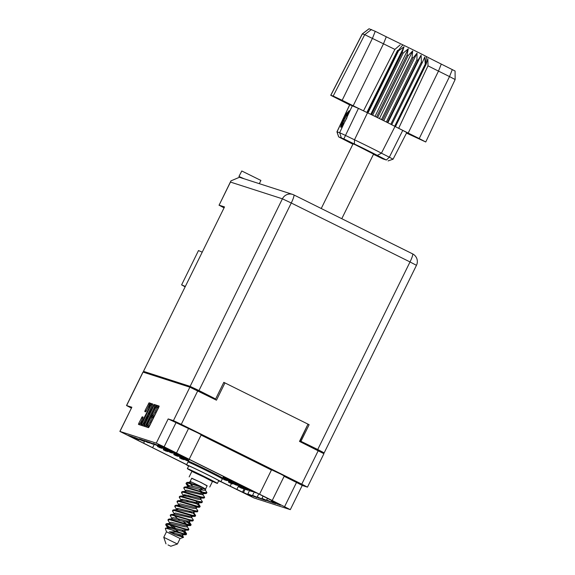 <?xml version="1.0" encoding="UTF-8"?>
<svg xmlns="http://www.w3.org/2000/svg" width="575" height="575" viewBox="0 0 575 575"><rect width="100%" height="100%" fill="white"/><g stroke="black" fill="none" stroke-linecap="round" stroke-linejoin="round"><path stroke-width="0.86" d="M188.406 428.785L176.496 452.985L189.182 459.281L201.092 435.081L206.353 437.417L197.757 432.896L176.022 422.632L164.119 446.832L156.271 443.131L168.173 418.931L173.427 420.627L189.879 387.183L216.459 400.186L224.954 382.914L307.992 424.134L299.496 441.406L323.919 453.697L307.467 487.14L301.767 484.143L318.219 450.699M259.541 494.205L272.219 500.502L284.129 476.301L289.39 478.637L280.794 474.123L268.82 468.517L271.443 470.005L259.541 494.205L189.182 459.281M307.467 487.14L302.213 485.458L290.31 509.644L253.906 497.928L220.893 481.735A19.133 0.431 26.2 0 1 218.658 480.858M186.623 464.722L119.866 431.415L131.862 407.229L126.522 405.526L131.344 408.085M148.925 407.869A3.22 0.496 -63.6 0 0 149.888 404.829A3.22 0.496 -63.6 0 0 149.874 404.829A3.22 0.496 -63.6 0 0 147.983 407.56L145.662 411.851L144.771 411.563L145.123 410.428L149.076 402.816L151.167 403.492L141.249 424.062L140.537 425.083L138.446 424.415L138.805 423.272L142.19 416.803L143.089 417.091L141.687 420.361A3.22 0.496 -63.6 0 0 140.724 423.394A3.22 0.496 -63.6 0 0 142.636 420.663L149.162 407.984M153.971 404.397L148.731 414.338L148.134 414.151L148.494 413.015L152.727 403.995L151.829 403.707L151.117 404.728L141.198 425.299L143.29 425.974L144.002 424.954L153.971 404.397M176.496 452.985L164.119 446.832M271.443 470.005L201.092 435.081M197.728 390.885L181.276 424.328L301.767 484.143M153.877 405.612L143.951 426.183L146.05 426.858L146.754 425.838L156.321 406.403L156.68 405.267L154.582 404.592L153.877 405.612L154.963 406.151L145.029 426.535M147.624 425.615L146.632 427.052L148.515 427.656L149.227 426.636L158.793 407.201L159.146 406.065L157.263 405.454L156.759 407.05A3.853 0.589 -63.6 0 0 156.759 407.05A3.853 0.589 -63.6 0 1 155.631 410.687L154.833 412.304A3.853 0.589 -63.6 0 1 152.562 415.574L151.822 417.091A3.853 0.589 -63.6 0 0 151.822 417.091A3.853 0.589 -63.6 0 1 150.686 420.728L149.888 422.345A3.853 0.589 -63.6 0 1 147.624 425.615L148.709 426.154A3.853 0.589 -63.6 0 0 150.973 422.884L149.888 422.345M131.862 407.229L119.959 431.43L156.271 443.131M126.522 405.526L142.974 372.082L189.879 387.183M290.31 509.644L272.219 500.502M244.21 488.721L242.521 492.143L230.18 486.155A24.035 0.546 -153.8 0 0 220.944 481.627M186.674 464.622L152.612 447.717A24.035 0.546 -153.8 0 0 143.613 443.181L127.938 435.282L132.803 436.842L138.827 439.659L134.5 437.388L143.52 441.169L139.193 438.897L142.19 439.868L148.213 442.685L143.887 440.414L146.884 441.377L152.9 444.195L148.58 441.923L157.593 445.704L153.273 443.433L162.287 447.221L157.967 444.949L162.761 446.495L179.997 454.904A24.035 0.546 -153.8 0 0 189.714 459.669L257.557 493.35A24.035 0.546 -153.8 0 0 266.563 497.878L280.363 505.188L271.35 501.407L275.669 503.678L272.672 502.708L266.656 499.891L270.976 502.162L261.963 498.381L266.283 500.652L263.293 499.689L257.269 496.865L261.596 499.136L252.576 495.355L256.903 497.627L247.882 493.846L252.209 496.117L249.212 495.147L243.513 492.466L245.13 489.181M242.521 492.143L243.513 492.466M215.172 399.546L215.539 398.798M223.732 382.519L224.954 382.914M152.921 417.63L151.836 417.091L152.907 417.63A3.853 0.589 -63.6 0 0 152.907 417.63A3.853 0.589 -63.6 0 1 151.771 421.267L150.973 422.884M156.788 407.057L157.845 407.582A3.853 0.589 -63.6 0 1 157.859 407.589A3.853 0.589 -63.6 0 1 156.716 411.226L155.918 412.843A3.853 0.589 -63.6 0 1 153.647 416.113L152.641 417.493M159.16 406.259L158.348 405.993L157.586 407.452M148.709 426.154L147.725 427.405M156.688 405.461L155.667 405.131L154.963 406.151M146.596 425.284L155.487 407.51L155.48 406.633A3.853 0.589 -63.6 0 0 153.209 409.903L147.473 421.568A3.853 0.589 -63.6 0 0 146.33 425.198A3.853 0.589 -63.6 0 0 146.338 425.205L146.941 425.457M152.634 404.512L142.277 425.644M144.469 421.195A3.22 0.496 -63.6 0 0 143.506 424.228A3.22 0.496 -63.6 0 0 145.41 421.497L147.631 416.99L147.991 415.854L147.394 415.66L144.469 421.195M151.175 403.686L150.161 403.355L149.45 404.376L145.942 411.578M143.002 417.608L139.517 424.76M154.215 444.453L152.612 447.717M263.508 499.244L263.293 499.689M258.815 497.734L258.599 498.173M254.121 496.218L253.906 496.663M249.428 494.708L249.212 495.147M277.581 503.779L277.366 504.225M272.888 502.27L272.672 502.708M268.202 500.76L267.979 501.199M284.603 506.647L296.513 482.447L284.129 476.301M181.276 424.328L173.427 420.627M168.173 418.931L176.022 422.632M296.513 482.447L302.213 485.444M229.425 449.118L252.403 460.173L233.45 450.419L224.451 446.301L229.425 449.118L229.641 448.673M243.678 455.493L243.397 456.061M149.629 442.994L148.364 442.369L149.953 442.901M148.522 442.182L151.311 443.512M149.838 443.059L148.379 442.333M185.092 286.81L181.607 284.877L198.497 250.556L202.156 252.138M181.607 284.877L185.265 286.458M241.629 177.977L238.948 176.468L241.787 170.991L260.913 180.442L259.318 183.677M238.948 176.468L244.181 178.803M219.097 205.174L230.942 180.881L239.444 177.272L292.639 194.415A8.582 8.481 107.9 0 0 282.404 198.813L230.467 182.074L219.097 205.174L224.516 206.921L143.491 371.357L147.516 373.534M243.541 178.595L241.601 178.02M314.396 448.802L318.996 450.29L300.114 440.91L317.731 449.499L324.171 452.884L319.793 451.49M317.731 449.499L410.018 261.948L291.266 202.997L198.979 390.547L190.117 386.371L143.592 371.378M198.979 390.547L214.791 398.554L195.903 389.182L190.519 387.442M301.012 441.205L309.134 424.702L223.812 382.346L215.697 398.849M300.114 440.91L307.927 424.264M308.229 424.408L309.134 424.702M218.996 205.16L223.963 207.805M143.491 371.357L224.516 206.921M230.942 180.881L230.467 182.074M253.043 491.107L255.925 492.653M254.466 491.812L257.327 493.235M255.602 492.739L253.381 491.273M255.818 492.811L253.208 491.517M236.763 483.029L239.638 484.567M238.179 483.726L241.04 485.149M239.315 484.66L237.094 483.194M242.636 486.119L241.859 486.896L239.25 485.602L239.523 484.725L236.929 483.431M171.616 450.75L174.513 452.238M173.032 451.454L175.864 452.856M177.502 453.79L176.726 454.559L174.124 453.272L174.397 452.396L171.796 451.102M167.217 448.565L166.894 449.521L169.819 450.721M168.561 449.233L168.331 449.981L170.933 451.274L171.594 450.735M168.331 449.981L168.985 449.442M169.496 450.814L166.894 449.521L167.663 448.787M172.816 452.273L172.04 453.05L169.431 451.756L169.704 450.879L167.109 449.592M162.567 446.962L162.2 448.011L165.126 449.212M163.702 447.53L162.445 446.904L163.918 447.594L163.638 448.471L166.24 449.765L167.016 448.989M163.638 448.471L164.443 447.645M164.802 449.298L162.2 448.011L163.027 447.192M168.123 450.764L167.347 451.54L164.737 450.247L165.011 449.37L162.416 448.076M157.873 445.452L157.507 446.495L160.439 447.702M159.218 446.085L158.944 446.962L161.553 448.256L162.33 447.479M158.944 446.962L159.749 446.135M160.109 447.788L157.507 446.495L158.333 445.683M160.324 447.86L157.722 446.567M183.504 456.636L183.173 457.599L186.106 458.807M184.848 457.305L184.611 458.067L187.22 459.36L187.888 458.785M184.611 458.067L185.279 457.513M185.783 458.9L183.173 457.607L183.95 456.859M188.377 461.15L185.718 459.842L185.984 458.965L183.389 457.671M178.847 455.048L178.48 456.09L181.412 457.298M177.546 453.689L177.38 454.315L180.198 455.68L179.917 456.557L182.735 457.916L183.303 457.075M179.917 456.557L180.722 455.731M178.487 456.09L179.307 455.278M184.403 458.85L183.626 459.619L181.024 458.325L181.298 457.448L178.696 456.162M174.153 453.531L173.787 454.581L176.719 455.781M175.497 454.164L175.224 455.041L177.833 456.334L178.609 455.558M175.224 455.041L176.029 454.214M176.396 455.874L173.787 454.581L174.613 453.761M176.611 455.939L174.002 454.645M232.372 480.844L232.02 481.85L234.952 483.058M233.709 481.512L233.457 482.317L236.066 483.611L236.749 483.014M233.457 482.317L234.14 481.721M234.622 483.144L232.02 481.85L232.825 481.074M237.942 484.61L237.166 485.379L234.564 484.085L234.837 483.216L232.235 481.922M227.693 479.298L227.326 480.341L230.259 481.541M229.037 479.924L228.764 480.801L231.373 482.094L232.149 481.325M228.764 480.801L229.569 479.974M229.935 481.634L227.326 480.341L228.153 479.521M233.249 483.093L232.472 483.87L229.871 482.576L230.144 481.699L227.542 480.412M222.999 477.782L222.633 478.824L225.242 480.125L222.64 478.831L223.467 478.012M224.135 478.342L224.07 479.291L226.679 480.585L227.456 479.809M224.07 479.291L224.875 478.465M225.458 480.19L222.848 478.896M248.652 488.93L248.299 489.936L251.232 491.136M249.988 489.591L249.737 490.396L252.554 491.762L253.029 491.1M249.737 490.396L250.42 489.807M250.908 491.23L248.299 489.936L249.104 489.152M251.124 491.294L248.515 490.008M243.972 487.377L243.606 488.419L246.538 489.627M245.108 487.938L245.051 488.887L247.653 490.18L248.429 489.404M245.051 488.887L245.848 488.06M246.215 489.713L243.606 488.419L244.44 487.607M246.431 489.785L243.822 488.491M162.459 446.876L164.026 447.436M165.356 448.062L162.545 446.703L165.6 447.788M159.225 446.085L157.766 445.359L159.333 445.927M157.902 445.208L160.698 446.538M154.531 444.576L153.072 443.85L154.639 444.418M153.209 443.692L156.005 445.028M179.982 455.608L177.38 454.315L180.306 455.522M178.94 454.387L178.818 454.782L181.42 456.076L181.901 455.853M178.818 454.782L179.292 454.559M177.596 454.387L177.941 453.883M173.053 451.763L172.687 452.805L175.619 454.013M174.124 453.272L174.929 452.439M175.289 454.099L172.687 452.805L173.513 451.993M175.504 454.171L172.903 452.877M168.36 450.247L167.993 451.296L170.926 452.496M169.431 451.756L170.236 450.929M170.603 452.59L167.993 451.296L168.82 450.477M170.811 452.654L168.209 451.361M163.667 448.737L163.3 449.779L165.909 451.073L163.307 449.779L164.127 448.967M164.737 450.247L165.542 449.42M166.125 451.145L163.516 449.851M184.64 458.332L184.273 459.375L187.206 460.582M185.718 459.842L186.516 459.015M186.882 460.668L184.273 459.375L185.107 458.562M187.098 460.74L184.489 459.447M179.953 456.823L179.587 457.865L182.512 459.066M181.024 458.325L181.822 457.499M182.189 459.159L179.587 457.865L180.413 457.046M182.404 459.224L179.803 457.93M226.413 477.89L226.227 478.565L229.152 479.773M227.801 478.58L227.664 479.033L230.266 480.326L230.776 480.053M227.664 479.033L228.167 478.759M228.836 479.859L226.227 478.565L226.816 478.091M229.044 479.931L226.442 478.637M222.884 477.688L224.466 478.256M224.135 478.35L222.87 477.717L224.135 478.35M225.788 478.882L222.971 477.516L225.788 478.882L226.349 478.041M223.186 477.588L223.819 476.603M242.7 485.976L242.506 486.651L245.439 487.852M245.115 487.945L242.506 486.651L245.115 487.945M244.088 486.658L243.944 487.111L246.761 488.477L247.056 488.132M243.944 487.111L244.447 486.845M242.722 486.716L243.103 486.17M238.179 484.092L237.813 485.135L240.745 486.342M239.25 485.602L240.055 484.775M237.82 485.135L238.639 484.323M243.735 487.895L242.959 488.671L240.357 487.377L240.63 486.5L238.028 485.207M233.486 482.583L233.119 483.625L236.052 484.833M234.564 484.085L235.362 483.259M235.728 484.919L233.119 483.625L233.953 482.813M235.944 484.991L233.335 483.697M239.286 485.868L238.92 486.91L241.845 488.118M240.357 487.377L241.155 486.543M241.522 488.204L238.92 486.91L239.746 486.098M241.737 488.276L239.135 486.982M228.8 481.067L228.433 482.116L231.358 483.316M229.871 482.576L230.668 481.749M231.035 483.402L228.433 482.116L229.26 481.297M231.251 483.474L228.649 482.181M357.348 145.64L353.072 143.822L321.238 208.509M168.015 544.928L170.833 546.25L168.015 544.928M165.995 543.871L163.76 537.302L177.402 544.015L180.104 538.516L183.533 537.352L182.462 535.462M163.76 537.302L166.463 531.803L180.104 538.516M189.369 486.766L186.056 483.575L187.551 482.993L202.91 487.514L205.62 489.088M199.094 485.602L191.935 482.224L186.976 482.389L199.094 485.602L202.91 487.514M186.976 482.389L186.056 483.244M186.343 483.022L188.808 485.537M176.151 531.976L186.013 534.757L186.616 534.046L183.094 533.528L172.184 530.035L176.151 531.976L169.323 531.803L175.181 534.649L183.533 537.352M187.658 525.658L186.889 526.959L184.28 526.693L169.977 523.365L168.008 520.246L169.503 519.663L187.321 524.939L190.526 525.593L191.123 524.874L187.601 524.364L169.783 519.088L168.295 519.333L168.008 519.908M174.498 514.201L172.522 511.074L174.017 510.492L191.827 515.768L195.033 516.422L195.637 515.71L192.115 515.2L174.297 509.924L172.802 510.169L172.522 510.744M196.679 507.33L195.91 508.631L193.301 508.365L179.012 505.037L177.035 501.91L178.523 501.328L196.341 506.604L199.547 507.258L200.143 506.546L196.621 506.029L178.811 500.753L177.316 501.005L177.035 501.573M184.862 495.938L183.504 494.867M183.518 495.873L181.542 492.739L183.037 492.164L200.855 497.44L204.053 498.087L204.657 497.375L201.135 496.865L183.317 491.589L181.822 491.833L181.542 492.408M184.295 494.708L186.214 496.16M186.192 534.189L182.836 531.451M181.757 529.934L186.616 534.046M190.706 525.018L187.342 522.28M186.271 520.763L191.123 524.874M191.856 513.116L188.974 511.132M193.135 513.267L195.637 515.71M196.362 503.952L193.48 501.961M195.292 502.435L200.143 506.546M202.759 494.213L204.657 497.375M190.145 481.455L191.755 478.184L200.718 482.382L207.158 485.76L205.584 488.958M191.676 478.335L201.142 482.518L207.086 485.918M189.168 476.912L191.877 471.407L203.852 477.013L212.448 481.534L209.746 487.032M186.968 526.298L188.78 529.093L188.356 530.164L167.246 524.249L165.758 524.824L169.072 528.015M188.866 529.46L185.344 528.95L167.533 523.674L166.038 523.918L165.758 524.493M166.046 524.278L170.423 528.245M191.482 517.126L193.286 519.929L192.783 521.008L171.76 515.078L170.265 515.66L172.241 518.787L168.935 519.053M193.38 520.296L189.858 519.778L172.04 514.503L170.545 514.754L170.265 515.322M195.989 507.962L197.8 510.765L197.383 511.829L176.273 505.914L174.778 506.496L176.755 509.622L173.442 509.888M176.741 508.623L178.092 509.687M197.886 511.125L194.364 510.614L176.554 505.339L175.059 505.583L174.778 506.158M200.502 498.798L202.307 501.594L201.89 502.665L180.78 496.743L179.285 497.325L181.262 500.451M181.247 499.452L182.606 500.516M202.4 501.961L198.878 501.45L181.06 496.175L179.572 496.419L179.285 496.994M205.009 489.627L206.82 492.43L206.31 493.508L185.294 487.578L183.799 488.161L185.775 491.287M206.914 492.797L203.392 492.279L185.574 487.003L184.079 487.255L183.799 487.823M200.251 488.211L203.133 490.195M166.463 531.803L165.32 528.439L165.622 528.123L172.184 530.035M190.016 481.448L190.289 482.123M191.935 482.224L190.045 481.455M189.843 483.438L192.747 486.177M200.431 492.027L202.4 493.774M203.183 492.876L203.442 493.58L202.68 494.874L186.228 491.273L182.462 491.553M188.233 495.341L190.756 497.289M195.917 501.192L198.246 503.377L198.167 504.045L181.714 500.437L177.955 500.717M193.38 512.109L195.543 515.344M194.163 511.211L194.422 511.908L193.66 513.209L176.748 509.615M188.873 521.273L191.029 524.515M189.908 521.079L189.146 522.38L186.537 522.114L172.234 518.779M185.402 530.243L184.632 531.544L182.031 531.278L172.069 528.619L168.18 527.936L165.622 528.123M198.612 489.066L202.242 491.934M203.442 493.58L200.632 493.465L186.789 490.123L185.574 490.475L185.013 491.625M198.368 503.887L198.928 502.744L196.125 502.629L182.282 499.294L181.067 499.646L180.5 500.789M197.29 511.836L191.612 511.8L177.768 508.458L176.554 508.81L175.986 509.96M192.783 521.008L187.105 520.964L173.255 517.629L172.04 517.982L171.479 519.124M188.269 530.172L182.591 530.136L168.748 526.793L167.533 527.146L167.728 527.943L165.923 525.155M205.828 489.145L189.046 485.544L187.831 485.897L188.025 486.694L187.263 487.039L187.831 485.897M204.053 498.087L198.375 498.051L184.532 494.708L183.317 495.061L182.721 496.469M199.547 507.258L193.868 507.215L180.025 503.872L178.811 504.232L178.207 505.641M178.243 505.375L178.998 505.03L179.86 506.043M195.033 516.422L189.355 516.379L175.512 513.044L174.297 513.396L173.736 514.539M182.821 521.151L186.458 524.019M190.526 525.593L184.848 525.55L171.005 522.208L169.79 522.56L169.222 523.71M171.868 525.32L175.533 528.231M186.013 534.757L180.334 534.714L169.323 531.803M205.642 489.109L204.937 490.295L202.328 490.029L188.478 486.687L184.719 486.967M201.185 498.158L200.423 499.459L197.814 499.193L187.86 496.534L183.971 495.858L182.757 496.211M185.977 499.927L188.499 501.874M192.165 516.494L191.403 517.795L174.951 514.187L171.185 514.474M174.053 515.523L179.479 520.21M169.546 524.695L178.645 532.134M183.145 534.829L182.383 536.13L175.181 534.649M373.463 154.316A30.022 0.683 26.2 0 1 382.871 158.88L386.371 160.008A30.022 0.683 26.2 0 1 377.351 155.394A21.483 0.489 -153.8 0 0 354.408 144.002A30.022 0.683 26.2 0 1 343.843 138.891L338.653 136.864L336.943 131.847L339.645 132.703L343.857 123.754L340.623 126.874L344.662 116.028C346.617 113.124 348.019 111.73 348.867 111.852L349.003 111.938M373.577 154.086L354.89 144.555M336.943 131.847L349.708 104.729L358.448 108.395A25.753 0.582 -153.8 0 0 364.543 111.356L363.508 110.824A24.416 0.553 26.2 0 1 353.194 105.771L383.482 43.801L364.715 34.68L362.279 33.903L330.733 95.285L348.292 104.19A24.416 0.553 26.2 0 1 349.643 104.866M369.085 28.772L375.252 31.309L372.449 38.324L342.161 100.294L353.194 105.771M342.161 100.294L333.184 96.061L364.715 34.68L371.45 29.512M369.107 28.757L362.365 33.925L330.833 95.306L333.184 96.061M375.252 31.309L386.285 36.786A29.433 0.668 -153.8 0 0 402.874 44.864L398.094 50.629L367.518 112.786A25.753 0.582 26.2 0 1 367.957 112.995L398.54 50.844A25.753 0.582 -153.8 0 0 398.094 50.629A25.753 0.582 26.2 0 1 397.555 50.377L366.972 112.528L367.511 112.779L354.495 139.79A25.228 0.575 26.2 0 1 381.441 153.166A26.278 0.597 -153.8 0 0 389.34 157.205L393.07 159.203L406.777 132.545L402.752 130.396A25.753 0.582 26.2 0 1 397.404 127.672L398.676 128.282L427.994 65.823A25.616 0.582 26.2 0 0 438.481 71.106L408.192 133.077L419.225 138.553L449.513 76.583L438.481 71.106L441.284 64.084L455.077 71.013L455.134 79.537L449.513 76.583L452.317 69.568M367.957 112.995A25.753 0.582 26.2 0 1 371.565 114.727A25.753 0.582 26.2 0 1 372.629 115.244L403.212 53.094A25.753 0.582 -153.8 0 0 402.148 52.577L404.024 46.762L398.54 50.844M371.565 114.727L402.148 52.577M372.629 115.244A25.753 0.582 26.2 0 1 376.488 117.12A25.753 0.582 26.2 0 1 377.588 117.659L408.171 55.509A25.753 0.582 -153.8 0 0 407.071 54.97L408.272 48.818L403.212 53.094M376.488 117.12L407.071 54.97M377.588 117.659A25.753 0.582 26.2 0 1 381.484 119.586A25.753 0.582 26.2 0 1 382.569 120.125L413.152 57.974A25.753 0.582 -153.8 0 0 412.067 57.435L412.677 50.974L408.171 55.509M381.484 119.586L412.067 57.435M382.569 120.125A25.753 0.582 26.2 0 1 386.335 122.008L416.918 59.85A25.753 0.582 -153.8 0 1 417.939 60.368L421.116 55.186L421.389 62.114A25.753 0.582 -153.8 0 1 422.294 62.582L424.753 57.047L425.248 64.105A25.753 0.582 -153.8 0 1 425.593 64.285A25.753 0.582 26.2 0 0 426.018 64.501L395.435 126.651L395.018 126.435A25.753 0.582 -153.8 0 0 395.011 126.435L425.593 64.285L426.449 56.566A29.433 0.668 -153.8 0 0 441.284 64.084M386.335 122.008A25.753 0.582 26.2 0 1 387.356 122.518L417.939 60.368M413.152 57.974L417.026 53.13L416.918 59.85M402.874 44.864A22.073 0.503 26.2 0 1 426.449 56.566M387.356 122.518A25.753 0.582 26.2 0 1 390.806 124.265L421.389 62.114M390.806 124.265A25.753 0.582 26.2 0 1 391.712 124.732L422.294 62.582M391.712 124.732A25.753 0.582 26.2 0 1 394.666 126.256L425.248 64.105M394.666 126.256A25.753 0.582 26.2 0 1 395.011 126.435L381.441 153.166L377.351 155.394M455.134 79.537L425.752 141.982L406.496 133.091M425.752 141.982L419.225 138.553M408.192 133.077A24.416 0.553 26.2 0 1 398.676 128.282M344.662 116.028L349.183 110.68L348.191 114.547L352.41 105.584M338.653 136.864L340.342 137.763A30.022 0.683 26.2 0 1 349.363 142.377A21.483 0.489 -153.8 0 0 352.885 144.196M397.404 127.672L395.435 126.651M366.972 112.528L364.543 111.356M341.306 137.713L339.645 132.703L345.252 135.319A26.278 0.597 -153.8 0 0 354.495 139.79L354.408 144.002M343.857 123.754L348.191 114.547M363.508 110.824L394.903 49.392A25.616 0.582 26.2 0 1 383.482 43.801L386.285 36.786M366.879 112.477L397.555 50.377M400.128 44.893L394.903 49.392M426.018 64.501L427.85 58.657L427.994 65.823M387.859 122.77L421.116 55.186M383.762 120.721L417.026 53.13M379.414 118.565L412.677 50.974M375.015 116.402L408.272 48.818M370.767 114.346L404.024 46.762M348.853 112.52L348.098 113.146M346.33 115.28L340.982 124.904M342.096 125.659L341.6 126.924M342.111 124.444L340.961 127.355M208.747 479.205L195.982 472.916M195.946 473.002L191.058 470.745A16.74 0.381 26.2 0 1 187.364 468.639L188.715 465.894A16.74 0.381 26.2 0 1 206.195 474.073A16.74 0.381 26.2 0 1 218.752 480.671L217.4 483.424A16.74 0.381 26.2 0 1 210.119 480.204M187.364 468.639A16.74 0.381 26.2 0 1 204.844 476.826A16.74 0.381 26.2 0 1 217.4 483.424M188.622 466.081A19.133 0.431 26.2 0 1 186.566 464.837A19.133 0.431 26.2 0 1 206.547 474.188A19.133 0.431 26.2 0 1 220.901 481.728L222.302 478.867A19.133 0.431 26.2 0 0 207.956 471.327A19.133 0.431 26.2 0 0 187.975 461.977L186.566 464.837M188.686 462.192L188.356 461.215A19.133 0.431 26.2 0 1 188.356 461.207A19.133 0.431 26.2 0 1 208.337 470.558A19.133 0.431 26.2 0 1 222.683 478.098A19.133 0.431 26.2 0 1 222.676 478.105L223.502 476.438M348.507 113.627A6.993 1.071 -63.6 0 0 348.184 113.11A6.993 1.071 -63.6 0 0 345.216 117.163A6.993 1.071 -63.6 0 0 342.298 123.747A6.993 1.071 -63.6 0 0 342.039 125.479A6.993 1.071 -63.6 0 0 343.103 124.969M346.322 115.812L343.757 120.592L342.7 124.15L344.202 122.935L346.761 118.148L347.825 114.59L346.322 115.812L347.314 116.301M345.101 121.253L343.757 120.592M143.067 372.097L126.615 405.54M205.124 393.753L204.801 394.4M308.574 445.912L308.89 445.273M151.771 421.267L150.686 420.728M153.41 416.034L152.325 415.495M153.647 416.113L152.562 415.574M155.918 412.843L154.833 412.304M156.716 411.226L155.631 410.687M158.348 405.993L157.263 405.454M148.465 426.075L147.38 425.536M145.396 425.586L144.311 425.047M155.667 405.131L154.582 404.592M146.927 425.493L146.338 425.205L146.927 425.493M142.643 424.702L141.558 424.163M152.202 405.267L151.117 404.728M152.742 404.16L151.829 403.707M149.083 414.618L148.134 414.151L149.083 414.618M149.126 414.539L148.731 414.338M148.379 416.048L147.991 415.854L148.379 416.048M143.11 417.256L142.19 416.803M146.208 410.967L145.123 410.428M149.45 404.376L148.364 403.837M150.161 403.355L149.076 402.816M139.89 423.811L138.805 423.272M142.571 418.363L141.486 417.824M197.031 390.54L197.347 389.893M231.531 483.402L230.18 486.155M236.828 489.454L238.726 485.588M143.613 443.181L144.648 441.068M132.437 436.72L132.077 437.453M151.275 443.526L150.319 443.045M293.847 194.911L412.541 253.841A8.582 1.315 116.4 0 1 412.57 253.848A8.582 1.315 116.4 0 1 410.018 261.948L416.458 265.327A8.582 8.582 0 0 0 412.57 253.848L293.818 194.896A8.582 1.315 116.4 0 1 291.266 202.997L282.404 198.813L190.117 386.371M293.789 194.889A8.582 8.481 107.9 0 0 292.639 194.415A8.582 8.582 0 0 1 293.818 194.896A8.582 1.315 116.4 0 0 293.789 194.889M257.248 493.271L254.646 491.977M240.968 485.192L238.366 483.898M175.842 452.856L173.233 451.562M171.149 451.346L168.54 450.052M166.93 449.168L164.321 447.875M166.455 449.837L163.846 448.543M162.236 447.659L159.627 446.365M161.762 448.32L159.16 447.027M187.428 459.425L184.827 458.138M183.209 457.254L180.6 455.961M182.735 457.916L180.133 456.622M178.516 455.745L175.914 454.451M178.042 456.406L175.44 455.113M236.275 483.676L233.673 482.382M232.056 481.505L229.447 480.211M231.581 482.166L228.979 480.872M227.362 479.988L224.76 478.695M226.888 480.65L224.286 479.363M252.554 491.762L249.952 490.468M248.335 489.584L245.733 488.29M247.868 490.245L245.259 488.951M160.662 446.545L159.699 446.071M155.969 445.036L155.013 444.561M181.635 456.14L179.026 454.847M177.416 453.97L174.807 452.676M176.942 454.631L174.34 453.337M172.723 452.453L170.114 451.167M172.248 453.122L169.647 451.828M168.029 450.944L165.428 449.65M167.555 451.605L164.953 450.311M188.744 460.41L186.401 459.245M188.392 461.128L185.926 459.907M184.309 459.03L181.707 457.736M183.842 459.691L181.233 458.397M230.482 480.391L227.873 479.097M226.263 478.22L223.653 476.927M246.761 488.477L244.159 487.183M242.542 486.299L239.94 485.005M242.068 486.96L239.466 485.667M237.849 484.79L235.247 483.496M237.382 485.451L234.772 484.157M243.642 488.074L241.04 486.781M243.175 488.736L240.566 487.442M233.155 483.273L230.553 481.979M232.688 483.942L230.079 482.648M349.794 104.743L337.029 131.862L338.689 136.864M386.371 160.008L389.34 157.205L402.752 130.396M358.448 108.395L343.843 138.891M150.549 405.159L149.888 404.829M157.859 407.589L156.774 407.05M144.188 424.566L143.506 424.228M141.407 423.732L140.724 423.394M258.714 493.939L257.269 496.865M254.208 492.049L252.576 495.355M249.514 490.533L247.882 493.846M271.803 500.48L271.35 501.407M267.433 498.317L266.656 499.891M263.062 496.139L261.963 498.381M153.158 443.67L152.9 444.195M157.852 445.179L157.593 445.704M162.66 446.459L162.287 447.221M139.085 439.135L138.827 439.659M143.779 440.644L143.52 441.169M148.472 442.161L148.213 442.685M314.662 448.133L314.345 448.78M324.171 452.884L416.458 265.327M174.189 452.324L171.58 451.03M181.089 457.384L178.48 456.09M159.009 446.013L157.751 445.388M154.316 444.504L153.058 443.878M240.422 486.428L237.813 485.135M195.874 473.146L196.097 472.686M208.632 479.428L208.862 478.968M170.833 546.25L177.395 544.015M341.78 218.708L373.714 153.812M198.246 503.377L200.057 506.18M184.712 530.883L186.523 533.679M190.023 481.433L189.52 482.454M167.533 527.146L166.966 528.288M206.31 493.508L202.982 493.781M201.803 502.672L198.468 502.945M186.221 483.898L188.032 486.702M183.511 495.866L180.212 496.139M178.998 505.03L175.698 505.303M169.977 523.365L166.678 523.638M369.064 28.75L362.279 33.903M388.06 160.914L393.07 159.203M188.356 461.207L189.225 459.432M221.698 478.436L222.676 478.105M342.039 125.479L342.262 126.162M348.184 113.11L348.738 112.916"/></g></svg>
